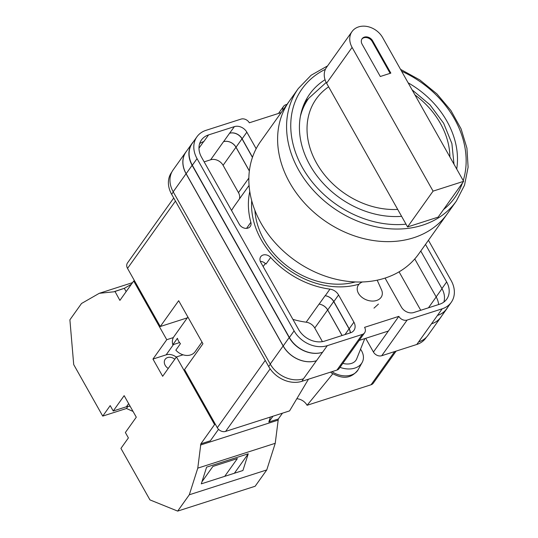 <?xml version="1.0" encoding="UTF-8"?>
<svg xmlns="http://www.w3.org/2000/svg" width="538" height="538" viewBox="0 0 538 538"><rect width="100%" height="100%" fill="white"/><g stroke="black" fill="none" stroke-linecap="round" stroke-linejoin="round"><path stroke-width="0.81" d="M359.075 284.158A77.546 61.467 -144.5 0 1 261.219 239.733A77.546 61.467 -144.5 0 1 251.71 200.701M254.918 210.419A73.323 58.117 35.5 0 0 263.95 239.612A73.323 58.117 35.5 0 0 355.356 281.939M362.35 334.414A6.503 5.151 35.5 0 0 364.609 332.8L339.209 368.469A6.503 5.151 -144.5 0 1 336.943 370.083L362.35 334.414L327.306 345.652A25.999 20.605 35.5 0 1 294.098 330.877L197.042 158.629A25.999 20.605 35.5 0 1 196.942 136.786A25.999 20.605 35.5 0 1 205.987 130.337L241.031 119.1A6.503 5.151 35.5 0 1 249.329 122.792L281.179 112.583M171.844 172.032L171.535 172.463A25.999 20.605 -144.5 0 0 171.635 194.299L268.691 366.546A25.999 20.605 -144.5 0 0 301.905 381.321L336.943 370.083M426.405 337.218L425.827 338.032A25.999 20.605 -144.5 0 1 416.775 344.481L437.468 315.429A25.999 20.605 35.5 0 0 446.513 308.98L451.227 302.363A25.999 20.605 35.5 0 0 451.126 280.52L428.443 240.271M365.705 338.315L373.433 352.027A6.503 5.151 -144.5 0 0 381.738 355.719L416.775 344.481M359.196 340.399L388.375 331.045L398.84 316.357L364.582 327.339A6.503 5.151 35.5 0 1 364.609 332.8M373.984 308.133L378.436 304.084M385.221 278.032A9.751 7.727 35.5 0 0 385.995 279.76L401.328 306.976A9.751 7.727 35.5 0 0 413.783 312.517L439.6 304.232A20.478 16.227 35.5 0 0 446.728 299.155A20.478 16.227 35.5 0 0 446.648 281.959L425.491 244.413M270.675 257.453A6.732 5.34 35.5 0 0 260.748 256.693A6.732 5.34 35.5 0 0 260.775 262.356L298.577 329.438A20.478 16.227 35.5 0 0 324.73 341.072L350.547 332.793A9.751 7.727 35.5 0 0 353.943 330.372A9.751 7.727 35.5 0 0 353.903 322.181L338.57 294.965A9.751 7.727 35.5 0 0 329.955 289.121A80.929 64.143 35.5 0 1 270.675 257.453L265.967 264.071A6.732 5.34 35.5 0 0 260.318 261.381M199.611 143.68A20.478 16.227 35.5 0 1 203.848 141.534L208.562 134.91A20.478 16.227 35.5 0 0 201.441 139.994A20.478 16.227 35.5 0 0 201.521 157.19L239.323 224.279A6.732 5.34 35.5 0 0 244.803 228.24A6.732 5.34 35.5 0 0 250.264 226.437A6.732 5.34 35.5 0 0 250.869 222.302A80.929 64.143 35.5 0 1 249.773 191.589M208.562 134.91L234.386 126.632A9.751 7.727 35.5 0 1 246.841 132.173L256.155 148.71M398.84 316.357A6.503 5.151 35.5 0 0 407.138 320.049L442.182 308.812A25.999 20.605 35.5 0 0 451.227 302.363M278.509 113.437L283.56 106.349A6.503 5.151 35.5 0 1 285.819 104.735L287.043 104.345M283.56 106.349A6.503 5.151 35.5 0 0 282.921 110.135M441.537 316.183A25.999 20.605 -144.5 0 1 440.824 317.286L427.945 335.362A25.999 20.605 -144.5 0 1 418.9 341.812M173.196 191.81L186.067 173.734A25.999 20.605 -144.5 0 1 185.966 151.891L173.095 169.968A25.999 20.605 -144.5 0 0 173.196 191.81L270.251 364.058A25.999 20.605 -144.5 0 0 303.459 378.826L301.905 381.321M414.764 258.939L436.157 296.902A20.478 16.227 -144.5 0 1 438.638 304.542M196.942 136.786L192.227 143.404A25.999 20.605 35.5 0 0 192.328 165.247L197.042 158.629M303.459 378.826L327.306 345.652M192.328 165.247L289.383 337.494A25.999 20.605 35.5 0 0 322.592 352.269M443.843 302.087A20.478 16.227 35.5 0 0 441.933 288.576L446.648 281.959M420.783 251.031L441.933 288.576M204.151 161.864L210.634 159.786A9.751 7.727 -144.5 0 1 223.088 165.321L235.96 147.244A9.751 7.727 -144.5 0 0 223.505 141.702L223.566 141.689A9.751 7.727 -144.5 0 1 236.021 147.224L241.992 138.831A9.751 7.727 -144.5 0 0 229.544 133.296L234.386 126.632M252.497 157.204L242.127 138.791A9.751 7.727 35.5 0 0 229.672 133.249M231.569 210.519A80.929 64.143 -144.5 0 1 234.602 205.724L249.06 185.415M322.43 341.63L314.764 328.025A9.751 7.727 -144.5 0 0 306.183 322.188A80.929 64.143 -144.5 0 1 292.901 319.364M342.107 335.504L327.709 309.955A9.751 7.727 -144.5 0 0 319.115 304.118A80.929 64.143 -144.5 0 1 319.054 304.104A9.751 7.727 -144.5 0 1 327.642 309.949L342.047 335.517M319.115 304.118L325.093 295.718A80.929 64.143 35.5 0 0 325.241 295.739L329.955 289.121M350.399 332.84A9.751 7.727 35.5 0 0 349.189 328.805L333.856 301.583A9.751 7.727 35.5 0 0 325.241 295.739M447.784 307.198A25.999 20.605 -144.5 0 1 446.715 308.913A25.999 20.605 -144.5 0 1 437.67 315.362M316.418 360.722A25.999 20.605 -144.5 0 1 283.21 345.954L186.148 173.707L192.127 165.307A25.999 20.605 -144.5 0 1 192.026 143.471A25.999 20.605 -144.5 0 1 193.303 141.898M192.127 165.307L289.188 337.561A25.999 20.605 -144.5 0 0 322.397 352.329M252.443 157.372L241.992 138.831M325.093 295.718A9.751 7.727 -144.5 0 1 333.688 301.562L349.061 328.846A9.751 7.727 -144.5 0 1 350.272 332.881M186.148 173.707A25.999 20.605 -144.5 0 1 186.047 151.864L192.026 143.471M446.715 308.913L440.736 317.312A25.999 20.605 -144.5 0 1 431.691 323.755M249.356 170.896L236.021 147.224M440.824 317.286A25.999 20.605 -144.5 0 1 431.772 323.728M249.343 170.997L235.96 147.244M185.966 151.891A25.999 20.605 -144.5 0 1 186.767 150.848M186.067 173.734L283.123 345.981A25.999 20.605 -144.5 0 0 316.337 360.749M399.068 271.838L420.736 310.285M223.088 165.321L238.475 192.631A9.751 7.727 -144.5 0 1 239.41 198.959M362.464 281.959L362.155 282.087A12.999 9.341 21.8 0 0 357.696 286.317A12.999 9.341 21.8 0 0 360.722 296.243A12.999 9.341 21.8 0 0 376.6 300.48A12.999 9.341 21.8 0 0 381.839 295.967A12.999 9.341 21.8 0 0 381.523 289.834L377.185 280.184M364.784 338.61L356.667 358.907A12.999 9.341 -158.2 0 1 342.854 363.352M360.547 349.209A19.503 14.015 -158.2 0 1 362.161 362.471A19.503 14.015 -158.2 0 1 340.016 367.34M331.966 371.684A18.453 13.268 21.8 0 0 358.133 369.727C349.586 380.944 339.532 377.535 331.26 372.841L330.89 372.027M168.253 368.443A7.149 5.669 -144.5 0 1 165.186 365.315A7.149 5.669 -144.5 0 1 165.159 359.31A7.149 5.669 -144.5 0 1 174.803 359.25M270.419 417.037L268.825 422.048L278.314 419.008L275.234 443.305L266.761 469.936L255.14 486.258L177.674 511.1L149.954 499.896L120.929 448.396L128.4 437.905L125.367 432.518L136.289 417.185L124.157 395.652L113.236 410.992L110.203 405.605L102.731 416.096L73.713 364.596L69.893 319.821L81.52 303.493L99.261 293.311L114.117 291.778L124.392 288.281L131.38 284.272M133.047 411.429L126.443 408.497L102.731 416.096M176.303 357.145A10.397 8.245 35.5 0 0 166.134 354.845L152.96 359.068L162.664 376.291L176.457 356.923L214.575 424.569L200.849 443.843L197.776 468.147L189.302 494.778L177.674 511.1M152.96 359.068L166.753 339.7L133.693 281.024L134.5 280.769M114.91 291.32L119.9 300.392L133.693 281.024M173.357 337.582L166.753 339.7M183.061 354.804L176.457 356.923M214.575 424.569L215.388 424.314M275.234 443.305L197.776 468.147M266.761 469.936L189.302 494.778M248.24 453.796L206.612 467.145L201.293 483.857L242.92 470.508L248.24 453.796L234.393 473.245M200.849 443.843L210.338 440.804L218.515 429.317M277.938 420.191L200.472 445.034M132.543 282.638L99.261 293.311M278.314 419.008L282.463 413.177M268.825 422.048L272.981 416.217M224.716 476.345L237.372 458.578L212.887 466.433L201.952 481.786M114.843 291.421L124.392 288.281M124.325 288.375L126.148 291.616M130.129 406.251A12.999 10.303 35.5 0 0 126.41 406.762L113.236 410.992M127.936 406.398L126.443 408.497M308.415 98.71A84.5 66.981 35.5 0 0 305.147 101.729A84.5 66.981 35.5 0 1 308.415 98.71M456.332 201.111L447.36 213.707A97.015 76.894 -144.5 0 1 413.608 237.769A97.015 76.894 -144.5 0 1 304.441 202.974A97.015 76.894 -144.5 0 1 289.316 101.157A97.015 76.894 35.5 0 0 304.441 202.974A97.015 76.894 35.5 0 0 413.608 237.769A97.015 76.894 35.5 0 0 447.36 213.707L418.604 254.091A97.015 76.894 35.5 0 1 384.845 278.153A97.015 76.894 35.5 0 1 275.685 243.364A97.015 76.894 35.5 0 1 260.553 141.541L298.281 88.562A97.015 76.894 -144.5 0 0 313.412 190.385A97.015 76.894 -144.5 0 0 422.572 225.18A97.015 76.894 -144.5 0 0 456.332 201.111L464.516 185.213L468.107 167.224L466.93 148.111L461.086 128.871L450.898 110.478L436.896 93.881L419.808 79.927L400.528 69.328M325.053 79.711A84.5 66.981 35.5 0 0 309.619 94.211A84.5 66.981 35.5 0 0 316.848 175.724A84.5 66.981 35.5 0 0 401.61 216.337M456.701 169.026A84.5 66.981 35.5 0 0 408.127 82.812M433.07 191.131L352.094 47.411A18.85 14.943 -144.5 0 1 352.02 31.574A18.85 14.943 -144.5 0 1 358.577 26.9A18.85 14.943 -144.5 0 1 382.652 37.606L463.635 181.326L438.14 217.13L407.575 226.935L433.07 191.131L463.635 181.326M352.094 47.411L326.593 83.215A18.85 14.943 -144.5 0 1 326.519 67.378L352.02 31.574M372.639 40.821A6.503 5.151 35.5 0 0 367.346 36.994A6.503 5.151 35.5 0 0 362.081 38.743A6.503 5.151 35.5 0 0 362.101 44.197L380.299 76.497L390.837 73.114L372.639 40.821L372.182 41.466L390.144 73.343M326.593 83.215L407.575 226.935M372.182 41.466A6.503 5.151 35.5 0 0 361.866 39.072M201.985 342.067L195.126 351.704A12.999 10.303 35.5 0 1 175.845 350.13L180.445 343.674A12.999 10.303 -144.5 0 1 178.596 341.085A12.999 10.303 -144.5 0 1 177.412 338.288L172.812 344.744A12.999 10.303 35.5 0 1 173.942 336.62L187.89 317.043M179.564 342.578L172.812 344.744M396.129 351.106L373.305 383.157A6.503 5.151 -144.5 0 1 371.045 384.771L394.684 351.57M332.787 373.843L307.084 405.282L371.045 384.771M307.084 405.282A10.807 8.568 35.5 0 0 296.821 398.732M270.143 368.86L225.604 431.409L289.565 410.897L308.462 379.216M225.604 431.409A6.503 5.151 -144.5 0 1 217.305 427.717L265.234 360.406M187.311 317.85L160.284 326.519L178.677 300.695L202.94 343.755L184.547 369.579L217.305 427.717M175.455 201.077L127.526 268.388L160.284 326.519M127.526 268.388A6.503 5.151 -144.5 0 1 127.499 262.927L173.727 198.011M437.468 315.429L442.182 308.812M381.738 355.719L407.138 320.049M373.433 352.027L388.375 331.045M289.383 337.494L294.098 330.877M198.966 148.172L203.653 141.595M210.634 159.786L223.505 141.702M223.566 141.689L229.544 133.296M242.127 138.791L246.841 132.173M246.559 228.361L250.869 222.302M263.149 266.566L265.355 263.465M306.183 322.188L319.054 304.104M333.856 301.583L338.57 294.965M349.189 328.805L353.903 322.181M283.21 345.954L289.188 337.561M344.972 334.582L349.061 328.846M327.709 309.955L333.688 301.562M436.157 296.902L442.001 288.698M270.251 364.058L283.123 345.981M314.764 328.025L327.642 309.949M428.456 307.81L436.183 296.956M238.475 192.631L248.852 178.058M171.635 194.299L173.29 191.979M268.691 366.546L270.345 364.226M166.134 354.845L173.471 344.535M128.649 403.621L126.41 406.762M443.541 209.551A93.767 74.318 35.5 0 0 462.418 183.041M463.231 180.607A93.767 74.318 35.5 0 0 401.597 71.231M325.409 69.301A93.767 74.318 35.5 0 0 300.85 164.668A93.767 74.318 35.5 0 0 406.029 224.185M449.889 156.935A76.376 60.538 35.5 0 0 414.939 94.903M328.637 86.833A76.376 60.538 35.5 0 0 316.539 163.081A76.376 60.538 35.5 0 0 397.71 209.416M300.359 116.511A82.879 65.69 -144.5 0 1 308.644 98.38L303.365 105.798M358.133 369.727L362.161 362.471M327.581 65.892L311.092 75.266L298.281 88.562M454.005 164.231L451.893 143.572L443.648 123.263L430.003 104.863L412.061 89.806M326.196 82.475L308.644 98.38"/></g></svg>
